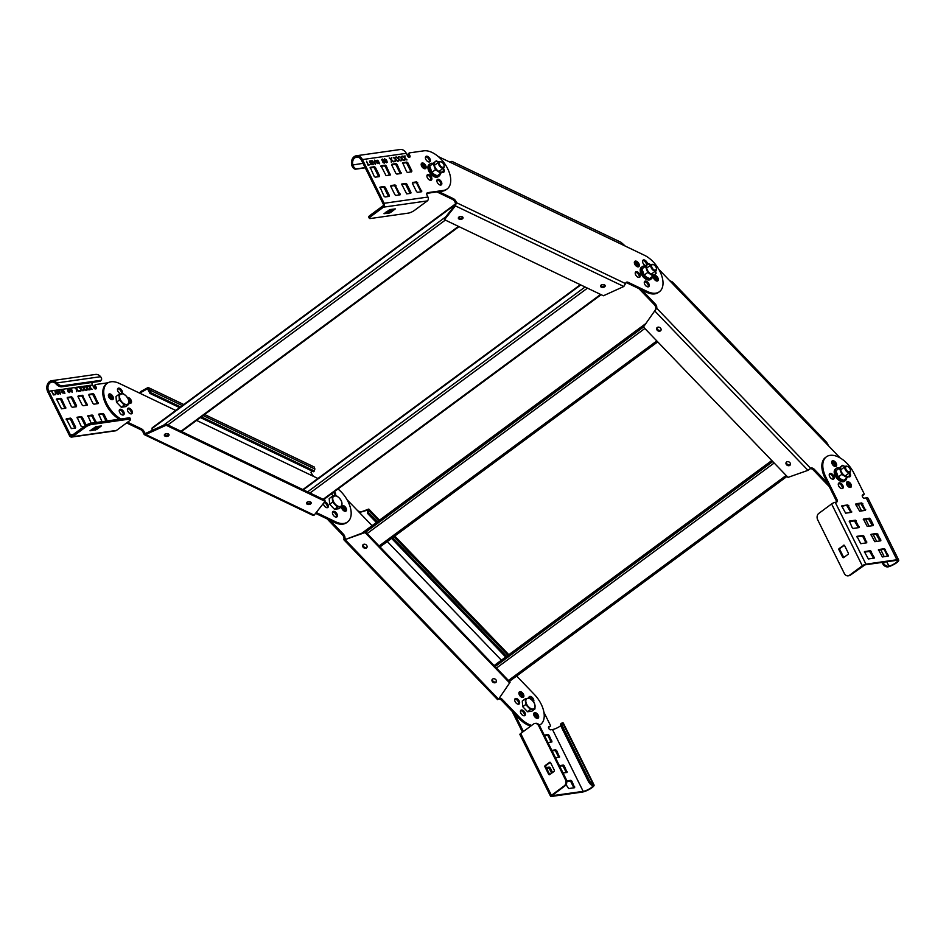 <?xml version="1.0" encoding="UTF-8"?>
<svg xmlns="http://www.w3.org/2000/svg" width="946" height="946" viewBox="0 0 946 946"><rect width="100%" height="100%" fill="white"/><g stroke="black" fill="none" stroke-linecap="round" stroke-linejoin="round"><path stroke-width="1.42" d="M444.502 219.697L444.407 218.561L455.286 204.738L455.381 205.873L444.502 219.697L603.406 295.767L623.816 286.496L625.696 283.292A3.796 2.176 -126.4 0 1 626.252 282.334A3.796 2.176 -126.4 0 1 628.25 282.369L647.395 291.534A22.775 13.055 53.6 0 0 659.421 291.711A22.775 13.055 53.6 0 0 662.957 281.553A22.775 13.055 53.6 0 0 644.403 255.254L625.259 246.09L621.049 242.33M659.421 291.711L658.487 292.409A22.775 13.055 -126.4 0 1 646.449 292.219L627.316 283.055A3.796 2.176 53.6 0 0 625.862 282.795M438.755 191.648L453.323 198.625A3.796 2.176 -126.4 0 1 456.256 202.184L455.31 202.87A3.796 2.176 53.6 0 0 454.648 201.451A3.796 2.176 53.6 0 0 452.377 199.322L436.91 191.908M449.965 162.18L451.916 161.364L450.331 162.345L438.294 156.587M425.215 167.749A3.323 1.904 -126.4 0 1 425.085 168.755A3.323 1.904 53.6 0 0 424.269 165.432A3.323 1.904 53.6 0 0 421.325 163.67A3.323 1.904 -126.4 0 1 425.215 167.749M443.355 171.344A3.323 1.904 -126.4 0 1 443.213 172.349A3.323 1.904 53.6 0 0 443.307 171.037A3.323 1.904 -126.4 0 1 443.355 171.344M658.333 279.342A3.323 1.904 -126.4 0 1 657.825 280.82A3.323 1.904 -126.4 0 1 655.14 280.182A3.323 1.904 -126.4 0 1 653.355 276.965A3.323 1.904 -126.4 0 1 653.875 275.487A3.323 1.904 -126.4 0 1 656.548 276.126A3.323 1.904 -126.4 0 1 658.333 279.342M649.252 285.16A3.323 1.904 -126.4 0 1 648.743 286.638A3.323 1.904 -126.4 0 1 646.059 285.999A3.323 1.904 -126.4 0 1 644.285 282.783A3.323 1.904 -126.4 0 1 644.794 281.305A3.323 1.904 -126.4 0 1 647.478 281.943A3.323 1.904 -126.4 0 1 649.252 285.16M640.206 275.747A3.323 1.904 -126.4 0 1 639.685 277.225A3.323 1.904 -126.4 0 1 637.013 276.587A3.323 1.904 -126.4 0 1 635.227 273.37A3.323 1.904 -126.4 0 1 635.747 271.88A3.323 1.904 -126.4 0 1 638.42 272.531A3.323 1.904 -126.4 0 1 640.206 275.747M645.728 265.637A3.323 1.904 -126.4 0 1 642.535 261.616A3.323 1.904 -126.4 0 1 643.055 260.138A3.323 1.904 -126.4 0 1 645.728 260.777A3.323 1.904 -126.4 0 1 647.513 264.005A3.323 1.904 -126.4 0 1 647.513 264.312M639.33 265.164A3.323 1.904 -126.4 0 1 638.81 266.642A3.323 1.904 -126.4 0 1 636.138 266.003A3.323 1.904 -126.4 0 1 634.352 262.787A3.323 1.904 -126.4 0 1 634.872 261.309A3.323 1.904 -126.4 0 1 637.545 261.947A3.323 1.904 -126.4 0 1 639.33 265.164M639.129 277.45A3.323 1.904 53.6 0 0 639.271 276.445A3.323 1.904 53.6 0 0 635.369 272.365M646.579 265.01A3.323 1.904 53.6 0 0 646.567 264.691A3.323 1.904 53.6 0 0 642.677 260.611M648.176 286.863A3.323 1.904 53.6 0 0 648.317 285.858A3.323 1.904 53.6 0 0 644.427 281.778M657.257 281.045A3.323 1.904 53.6 0 0 657.399 280.04A3.323 1.904 53.6 0 0 653.497 275.96A3.323 1.904 -126.4 0 1 656.441 277.722A3.323 1.904 -126.4 0 1 657.257 281.045M638.254 266.867A3.323 1.904 53.6 0 0 638.396 265.861A3.323 1.904 53.6 0 0 634.494 261.782A3.323 1.904 -126.4 0 1 637.438 263.532A3.323 1.904 -126.4 0 1 638.254 266.867M424.293 168.672A3.323 1.904 53.6 0 0 424.281 168.447A3.323 1.904 53.6 0 0 421.171 164.45M625.625 283.646L456.386 202.633L455.381 205.873L623.816 286.496M455.286 204.738L455.452 203.331M462.275 216.788A2.377 1.431 -4.7 0 1 463.067 217.746A2.377 1.431 -4.7 0 1 461.731 219.165A2.377 1.431 -4.7 0 1 459.141 219.094A2.377 1.431 -4.7 0 1 458.337 218.136A2.377 1.431 -4.7 0 1 459.673 216.705A2.377 1.431 -4.7 0 1 462.275 216.788M604.411 284.829A2.377 1.431 -4.7 0 1 605.215 285.787A2.377 1.431 -4.7 0 1 603.879 287.217A2.377 1.431 -4.7 0 1 601.289 287.135A2.377 1.431 -4.7 0 1 600.485 286.177A2.377 1.431 -4.7 0 1 601.822 284.746A2.377 1.431 -4.7 0 1 604.411 284.829M458.491 217.545A2.377 1.431 175.3 0 0 459.047 217.958A2.377 1.431 175.3 0 0 462.831 217.19M600.639 285.597A2.377 1.431 175.3 0 0 601.195 285.999A2.377 1.431 175.3 0 0 604.967 285.231M166.035 424.104L166.129 425.239L325.046 501.309L324.951 500.174L166.035 424.104L145.637 433.374L143.473 433.126A3.796 2.176 53.6 0 0 140.54 429.567L126.634 422.909M166.129 425.239L145.731 434.51L144.549 432.878L145.637 433.374M325.046 501.309L314.167 515.132L145.731 434.51L144.348 434.652L143.615 433.575M127.58 422.212L141.486 428.869A3.796 2.176 -126.4 0 1 143.757 430.998A3.796 2.176 -126.4 0 1 144.407 432.428L144.549 432.878M316.212 512.531A3.796 2.176 -126.4 0 1 316.413 512.614L335.558 521.778A22.775 13.055 53.6 0 0 347.584 521.956L346.65 522.653A22.775 13.055 -126.4 0 1 334.612 522.476L315.562 513.347M119.231 419.232A22.775 13.055 -126.4 0 1 102.854 394.104A22.775 13.055 -126.4 0 1 106.378 383.946L107.324 383.248A22.775 13.055 53.6 0 0 103.788 393.406A22.775 13.055 53.6 0 0 120.946 418.983M345.42 511.289A3.323 1.904 53.6 0 0 345.562 510.284A3.323 1.904 53.6 0 0 341.908 506.193A3.323 1.904 -126.4 0 1 344.711 508.12A3.323 1.904 -126.4 0 1 345.42 511.289M112.302 399.697A3.323 1.904 53.6 0 0 112.444 398.692A3.323 1.904 53.6 0 0 108.553 394.612A3.323 1.904 -126.4 0 1 111.486 396.374A3.323 1.904 -126.4 0 1 112.302 399.697M336.338 517.107A3.323 1.904 53.6 0 0 336.48 516.102A3.323 1.904 53.6 0 0 332.59 512.023M123.122 415.046A3.323 1.904 53.6 0 0 123.264 414.041A3.323 1.904 53.6 0 0 119.373 409.961M131.305 413.875A3.323 1.904 53.6 0 0 131.447 412.87A3.323 1.904 53.6 0 0 127.556 408.79M334.636 495.846A3.323 1.904 53.6 0 0 334.73 494.947A3.323 1.904 53.6 0 0 333.524 492.298M121.419 393.773A3.323 1.904 53.6 0 0 121.526 392.874A3.323 1.904 53.6 0 0 117.623 388.794M327.292 507.695A3.323 1.904 53.6 0 0 327.422 506.689A3.323 1.904 53.6 0 0 324.005 502.622M130.43 403.292A3.323 1.904 53.6 0 0 130.572 402.287A3.323 1.904 53.6 0 0 128.053 398.55A3.323 1.904 -126.4 0 1 130.43 403.292M179.61 407.608L149.965 393.418L147.529 388.759L140.398 392.744L138.494 392.59L119.35 383.437A22.775 13.055 53.6 0 0 107.324 383.248M132.381 412.184A3.323 1.904 -126.4 0 1 131.872 413.662A3.323 1.904 -126.4 0 1 129.188 413.012A3.323 1.904 -126.4 0 1 127.414 409.795A3.323 1.904 -126.4 0 1 127.923 408.317A3.323 1.904 -126.4 0 1 130.607 408.956A3.323 1.904 -126.4 0 1 132.381 412.184M120.899 393.867A3.323 1.904 -126.4 0 1 117.481 389.799A3.323 1.904 -126.4 0 1 118.002 388.321A3.323 1.904 -126.4 0 1 120.674 388.96A3.323 1.904 -126.4 0 1 122.46 392.176A3.323 1.904 -126.4 0 1 121.939 393.666A3.323 1.904 -126.4 0 1 121.857 393.725M124.21 413.343A3.323 1.904 -126.4 0 1 123.69 414.821A3.323 1.904 -126.4 0 1 121.017 414.182A3.323 1.904 -126.4 0 1 119.231 410.966A3.323 1.904 -126.4 0 1 119.74 409.476A3.323 1.904 -126.4 0 1 122.424 410.126A3.323 1.904 -126.4 0 1 124.21 413.343M113.378 398.006A3.323 1.904 -126.4 0 1 112.87 399.484A3.323 1.904 -126.4 0 1 110.185 398.834A3.323 1.904 -126.4 0 1 108.412 395.617A3.323 1.904 -126.4 0 1 108.92 394.139A3.323 1.904 -126.4 0 1 111.604 394.778A3.323 1.904 -126.4 0 1 113.378 398.006M127.414 397.557A3.323 1.904 -126.4 0 1 129.98 398.609A3.323 1.904 -126.4 0 1 131.518 401.601A3.323 1.904 -126.4 0 1 130.997 403.079A3.323 1.904 -126.4 0 1 128.798 402.807M196.591 420.414L313.422 476.335L311.021 472.693L311.482 470.73M139.783 392.897L140.765 391.502L148.144 387.482L150.142 390.178L150.899 392.72L149.965 393.418M200.434 417.576L313.587 471.747L314.9 469.05L314.297 467.017L204.596 414.502M149.208 390.875L150.142 390.178L182.341 405.598M150.899 392.72L180.544 406.91M201.368 416.879L314.521 471.049M313.422 476.335L317.915 478.487M347.584 521.956A22.775 13.055 53.6 0 0 351.12 511.81A22.775 13.055 53.6 0 0 338.006 488.987M337.415 515.416A3.323 1.904 -126.4 0 1 336.906 516.894A3.323 1.904 -126.4 0 1 334.222 516.244A3.323 1.904 -126.4 0 1 332.448 513.028A3.323 1.904 -126.4 0 1 332.957 511.55A3.323 1.904 -126.4 0 1 335.641 512.188A3.323 1.904 -126.4 0 1 337.415 515.416M324.573 501.912A3.323 1.904 -126.4 0 1 328.368 505.992A3.323 1.904 -126.4 0 1 327.848 507.482A3.323 1.904 -126.4 0 1 325.176 506.831A3.323 1.904 -126.4 0 1 323.39 503.615A3.323 1.904 -126.4 0 1 323.378 503.414M341.944 505.803A3.323 1.904 -126.4 0 1 342.038 505.732A3.323 1.904 -126.4 0 1 344.711 506.37A3.323 1.904 -126.4 0 1 346.496 509.598A3.323 1.904 -126.4 0 1 345.976 511.077A3.323 1.904 -126.4 0 1 343.303 510.426A3.323 1.904 -126.4 0 1 341.518 507.21A3.323 1.904 -126.4 0 1 341.518 506.76M334.458 491.613A3.323 1.904 -126.4 0 1 335.676 494.25A3.323 1.904 -126.4 0 1 335.156 495.728A3.323 1.904 -126.4 0 1 335.073 495.787M334.104 495.929A3.323 1.904 -126.4 0 1 331.419 493.847M307.273 504.218A2.377 1.431 -4.7 0 1 306.48 503.26A2.377 1.431 -4.7 0 1 307.817 501.829A2.377 1.431 -4.7 0 1 310.406 501.912A2.377 1.431 -4.7 0 1 311.199 502.87A2.377 1.431 -4.7 0 1 309.862 504.301A2.377 1.431 -4.7 0 1 307.273 504.218M165.136 436.177A2.377 1.431 -4.7 0 1 164.332 435.219A2.377 1.431 -4.7 0 1 165.668 433.788A2.377 1.431 -4.7 0 1 168.258 433.871A2.377 1.431 -4.7 0 1 169.062 434.829A2.377 1.431 -4.7 0 1 167.726 436.26A2.377 1.431 -4.7 0 1 165.136 436.177M306.622 502.681A2.377 1.431 175.3 0 0 307.178 503.083A2.377 1.431 175.3 0 0 310.962 502.326M164.486 434.64A2.377 1.431 175.3 0 0 165.042 435.042A2.377 1.431 175.3 0 0 168.814 434.273M152.164 430.406L152.01 428.526A1.655 0.946 -126.4 0 1 152.271 427.793L455.534 203.875M643.422 327.009L655.176 310.241L643.422 327.009L788.006 477.387L807.979 470.339L810.923 468.199A3.796 2.176 -126.4 0 1 814.317 469.358L827.573 483.146M829.287 486.599L813.371 470.056A3.796 2.176 53.6 0 0 810.959 468.684A3.796 2.176 53.6 0 0 810.214 468.767M641.885 290.032L655.14 303.82A3.796 2.176 -126.4 0 1 656.749 307.852L655.803 308.55A3.796 2.176 53.6 0 0 655.755 307.273A3.796 2.176 53.6 0 0 654.206 304.517L638.917 288.613M840.166 457.947L828.779 446.11L826.638 442.338L672.464 282.003L669.602 280.572L658.83 269.374M846.611 482.377A3.323 1.904 -126.4 0 1 849.543 484.127A3.323 1.904 -126.4 0 1 850.359 487.462A3.323 1.904 53.6 0 0 850.064 484.967A3.323 1.904 53.6 0 0 846.611 482.377M831.818 461.412A3.323 1.904 -126.4 0 1 834.762 463.173A3.323 1.904 -126.4 0 1 835.578 466.496A3.323 1.904 53.6 0 0 835.271 464.013A3.323 1.904 53.6 0 0 831.818 461.412M849.567 487.367A3.323 1.904 53.6 0 0 846.457 483.146M834.786 466.413A3.323 1.904 53.6 0 0 831.676 462.192M656.465 280.962A3.323 1.904 53.6 0 0 653.355 276.74M637.462 266.784A3.323 1.904 53.6 0 0 634.352 262.562M810.663 468.365L656.678 308.207L654.727 310.962L807.979 470.339M655.744 308.904L655.14 310.3M660.426 328.014A2.377 1.892 31.9 0 1 657.304 330.331A2.377 1.892 31.9 0 1 660.426 328.014M789.768 462.523A2.377 1.892 31.9 0 1 786.634 464.829A2.377 1.892 31.9 0 1 789.768 462.523M657.127 327.588A2.377 1.892 -148.1 0 0 661.053 330.024M786.469 462.097A2.377 1.892 -148.1 0 0 790.395 464.533M365.499 531.829L365.05 532.551L509.634 682.929L510.095 682.196L365.499 531.829L345.077 539.598L343.966 538.794A3.796 2.176 53.6 0 0 342.369 534.762L327.08 518.857M365.05 532.551L345.077 539.598L343.906 539.149L345.538 538.865L344.912 538.108A3.796 2.176 -126.4 0 0 344.852 536.831A3.796 2.176 -126.4 0 0 343.303 534.076L342.369 534.762M530.73 726.102A22.775 13.055 -126.4 0 1 518.952 718.416L501.534 700.3A3.796 2.176 53.6 0 0 498.211 699.094M539.291 725.215A22.775 13.055 53.6 0 0 540.651 724.411L539.717 725.109A22.775 13.055 -126.4 0 1 539.374 725.346M537.588 718.404A3.323 1.904 53.6 0 0 536.772 715.07A3.323 1.904 53.6 0 0 533.828 713.319A3.323 1.904 -126.4 0 1 537.281 715.909A3.323 1.904 -126.4 0 1 537.588 718.404M522.795 697.438A3.323 1.904 53.6 0 0 521.979 694.116A3.323 1.904 53.6 0 0 519.047 692.354A3.323 1.904 -126.4 0 1 522.499 694.955A3.323 1.904 -126.4 0 1 522.795 697.438M524.309 715.767A3.323 1.904 53.6 0 0 523.493 712.444A3.323 1.904 53.6 0 0 520.56 710.683M532.87 701.021A3.323 1.904 53.6 0 0 528.991 697.119M518.585 704.226A3.323 1.904 53.6 0 0 517.769 700.891A3.323 1.904 53.6 0 0 514.825 699.129M344.628 511.207A3.323 1.904 53.6 0 0 341.506 506.985M330.048 520.288L343.303 534.076M346.993 499.618L372.062 525.68M509.634 682.929L499.086 698.444A3.796 2.176 -126.4 0 1 500.056 698.243A3.796 2.176 -126.4 0 1 502.48 699.614L519.886 717.718A22.775 13.055 53.6 0 0 531.664 725.405M376.342 522.523L367.639 513.465L367.769 510.048L361.195 511.975M360.804 512.093L357.765 510.816M516.942 676.355L534.36 694.47A22.775 13.055 53.6 0 1 542.637 722.236A22.775 13.055 53.6 0 1 540.651 724.411M361.041 511.94L368.786 509.066L368.585 512.779L367.639 513.465M505.684 657.032L391.585 538.369M368.029 511.479L368.964 510.781L378.625 520.832M368.585 512.779L377.288 521.825M392.531 537.683L506.618 656.335M525.172 715.235A3.323 1.904 -126.4 0 1 524.876 715.554A3.323 1.904 -126.4 0 1 521.601 714.301A3.323 1.904 -126.4 0 1 520.643 710.529A3.323 1.904 -126.4 0 1 520.927 710.21A3.323 1.904 -126.4 0 1 524.202 711.451A3.323 1.904 -126.4 0 1 525.172 715.235M519.437 703.682A3.323 1.904 -126.4 0 1 519.141 704.001A3.323 1.904 -126.4 0 1 515.877 702.748A3.323 1.904 -126.4 0 1 514.908 698.976A3.323 1.904 -126.4 0 1 515.203 698.656A3.323 1.904 -126.4 0 1 518.479 699.91A3.323 1.904 -126.4 0 1 519.437 703.682M523.658 696.906A3.323 1.904 -126.4 0 1 523.363 697.226A3.323 1.904 -126.4 0 1 520.087 695.972A3.323 1.904 -126.4 0 1 519.129 692.2A3.323 1.904 -126.4 0 1 519.425 691.881A3.323 1.904 -126.4 0 1 522.689 693.122A3.323 1.904 -126.4 0 1 523.658 696.906M538.44 717.86A3.323 1.904 -126.4 0 1 538.144 718.18A3.323 1.904 -126.4 0 1 534.88 716.938A3.323 1.904 -126.4 0 1 533.911 713.154A3.323 1.904 -126.4 0 1 534.206 712.835A3.323 1.904 -126.4 0 1 537.482 714.088A3.323 1.904 -126.4 0 1 538.44 717.86M528.861 698.195A3.323 1.904 -126.4 0 1 529.074 696.954A3.323 1.904 -126.4 0 1 529.37 696.646A3.323 1.904 -126.4 0 1 532.645 697.888A3.323 1.904 -126.4 0 1 533.603 701.672A3.323 1.904 -126.4 0 1 533.497 701.814M492.63 681.924A2.377 1.892 31.9 0 1 495.763 679.606A2.377 1.892 31.9 0 1 492.63 681.924M363.299 547.415A2.377 1.892 31.9 0 1 366.421 545.097A2.377 1.892 31.9 0 1 363.299 547.415M492.452 679.181A2.377 1.892 -148.1 0 0 496.378 681.628M363.122 544.671A2.377 1.892 -148.1 0 0 367.048 547.119M850.229 471.439A3.228 1.845 53.6 0 0 850.442 470.233A3.228 1.845 53.6 0 0 847.699 466.52A3.228 1.845 53.6 0 0 845.83 466.863A3.228 1.845 53.6 0 0 847.001 470.801A3.228 1.845 53.6 0 0 850.229 471.439M847.498 466.449A3.796 2.176 53.6 0 0 847.273 466.343A3.796 2.176 53.6 0 0 845.405 466.378A3.796 2.176 53.6 0 0 845.074 466.733A3.796 2.176 53.6 0 0 846.173 471.049A3.796 2.176 53.6 0 0 849.91 472.48A3.796 2.176 53.6 0 0 850.241 472.113A3.796 2.176 53.6 0 0 850.489 470.706A3.796 2.176 53.6 0 0 850.454 470.458M656.228 269.669A3.228 1.845 53.6 0 0 656.441 268.475A3.228 1.845 53.6 0 0 653.698 264.762A3.228 1.845 53.6 0 0 651.829 265.105A3.228 1.845 53.6 0 0 653 269.031A3.228 1.845 53.6 0 0 656.228 269.669M653.497 264.679A3.796 2.176 53.6 0 0 653.26 264.573A3.796 2.176 53.6 0 0 651.404 264.608A3.796 2.176 53.6 0 0 651.073 264.975A3.796 2.176 53.6 0 0 652.172 269.291A3.796 2.176 53.6 0 0 655.909 270.722A3.796 2.176 53.6 0 0 656.24 270.355A3.796 2.176 53.6 0 0 656.489 268.948A3.796 2.176 53.6 0 0 656.453 268.699M534.928 708.968L531.971 711.144L527.596 711.77L522.736 706.721L522.275 701.045L525.219 698.869L525.692 704.545L530.54 709.583L533.095 709.003A6.173 3.536 53.6 0 0 535.058 705.858A6.173 3.536 53.6 0 0 534.242 703.103A6.173 3.536 53.6 0 0 532.397 700.501A6.173 3.536 53.6 0 0 527.773 698.29A6.173 3.536 53.6 0 0 525.822 701.435A6.173 3.536 53.6 0 0 526.638 704.191A6.173 3.536 53.6 0 0 528.483 706.792A6.173 3.536 53.6 0 0 533.095 709.003L534.928 708.968L535.058 705.858L534.466 703.292L532.397 700.501L529.606 698.243L525.219 698.869M527.596 711.77L530.54 709.583M522.736 706.721L525.692 704.545M341.861 506.512L338.916 508.688L334.529 509.315L329.669 504.265L329.208 498.589L332.152 496.414L332.625 502.09L337.474 507.127L340.04 506.548A6.173 3.536 53.6 0 0 341.991 503.402A6.173 3.536 53.6 0 0 341.175 500.647A6.173 3.536 53.6 0 0 339.33 498.045A6.173 3.536 53.6 0 0 334.718 495.834A6.173 3.536 53.6 0 0 332.755 498.98A6.173 3.536 53.6 0 0 333.571 501.735A6.173 3.536 53.6 0 0 335.416 504.336A6.173 3.536 53.6 0 0 340.04 506.548L341.861 506.512L341.991 503.402L341.4 500.836L339.33 498.045L336.54 495.787L332.152 496.414M334.529 509.315L337.474 507.127M329.669 504.265L332.625 502.09M443.745 164.344A3.228 1.845 53.6 0 0 441.427 162.003A3.228 1.845 53.6 0 0 439.772 164.911A3.228 1.845 53.6 0 0 442.61 167.418A3.228 1.845 53.6 0 0 444.159 165.716A3.228 1.845 53.6 0 0 443.745 164.344M441.214 161.92A3.796 2.176 53.6 0 0 440.99 161.813A3.796 2.176 53.6 0 0 439.121 161.849A3.796 2.176 53.6 0 0 439.039 165.231A3.796 2.176 53.6 0 0 443.639 167.962A3.796 2.176 53.6 0 0 444.218 166.177A3.796 2.176 53.6 0 0 444.182 165.928M128.656 404.439L125.7 406.614L121.313 407.241L116.464 402.192L115.991 396.528L118.948 394.34L119.409 400.016L124.269 405.065L126.823 404.486A6.173 3.536 53.6 0 0 128.786 401.341A6.173 3.536 53.6 0 0 127.958 398.585A6.173 3.536 53.6 0 0 126.125 395.972A6.173 3.536 53.6 0 0 121.502 393.761A6.173 3.536 53.6 0 0 119.539 396.918A6.173 3.536 53.6 0 0 120.367 399.661A6.173 3.536 53.6 0 0 122.2 402.275A6.173 3.536 53.6 0 0 126.823 404.486L128.656 404.439L128.786 401.341L128.183 398.763L126.125 395.972L123.335 393.725L118.948 394.34M121.313 407.241L124.269 405.065M116.464 402.192L119.409 400.016M838.972 467.88A7.592 4.352 53.6 0 0 837.624 467.821A7.592 4.352 53.6 0 0 836.394 468.305A7.592 4.352 53.6 0 0 836.761 476.063A7.592 4.352 53.6 0 0 844.175 481.006A7.592 4.352 53.6 0 0 845.405 480.521A7.592 4.352 53.6 0 0 846.587 478.179M845.405 480.521L844.411 481.266A7.592 4.352 -126.4 0 1 843.17 481.75A7.592 4.352 -126.4 0 1 835.767 476.796A7.592 4.352 -126.4 0 1 835.389 469.05L836.394 468.305M560.86 725.594A6.173 1.49 153.6 0 1 560.351 725.984A6.173 1.49 153.6 0 1 552.488 729.532L550.442 729.815A1.419 0.816 -126.4 0 1 548.952 728.704L548.751 728.302A1.892 1.088 -126.4 0 1 548.786 726.599A1.892 1.088 -126.4 0 1 549.094 726.481L549.981 726.351A1.419 0.816 53.6 0 0 550.205 726.268A1.419 0.816 53.6 0 0 550.241 724.991L543.926 712.267M583.185 791.376L551.885 795.728L565.105 785.759A4.742 3.713 81.9 0 0 566.193 779.327L565.318 779.445L538.7 725.842A4.742 3.713 -98.1 0 0 534.904 723.453A4.742 3.713 -98.1 0 0 533.532 724.033L520.702 733.493A2.85 0.686 -26.4 0 0 519.91 734.51L550.607 796.366A2.85 0.686 153.6 0 0 551.282 796.485L582.251 792.074A7.592 1.833 153.6 0 0 591.936 787.711A7.592 1.833 153.6 0 0 594.053 785.003A7.592 1.833 153.6 0 0 593.367 784.636L592.22 785.346A6.173 1.49 -26.4 0 1 592.775 785.629A6.173 1.49 -26.4 0 1 591.061 787.829A6.173 1.49 -26.4 0 1 583.185 791.376L552.488 729.532M514.79 714.088L523.209 731.057A2.85 1.632 -126.4 0 1 523.41 731.506M552.559 772.527L550.229 767.821L549.236 767.076L546.22 767.502M547.935 742.539L551.944 741.924L549.106 735.314L548.112 734.569L544.246 735.113M563.071 773.048L567.092 772.444L564.254 765.822L563.26 765.078L559.393 765.633M555.503 757.793L559.524 757.19L556.674 750.568L555.68 749.823L551.814 750.379M559.5 789.898L560.73 788.988M566.086 784.66L568.664 788.586L574.671 787.699L571.822 781.077L570.828 780.332L566.713 780.923M565.318 779.445A4.742 3.713 -98.1 0 1 564.23 785.878L551.412 795.35A2.85 0.686 153.6 0 0 550.607 796.366M562.208 722.886A4.742 1.667 58.2 0 0 562.693 726.717L589.299 780.32A4.742 1.667 58.2 0 0 593.296 784.636L592.22 785.346A4.742 1.667 -121.8 0 1 588.176 781.018L561.557 727.415A4.742 1.667 -121.8 0 1 561.073 723.584L562.208 722.886A4.742 1.667 58.2 0 1 562.598 722.791A4.718 1.939 99.8 0 1 562.669 722.791A7.592 1.833 -26.4 0 1 563.355 723.146L594.053 785.003M562.598 722.791L593.367 784.636M549.425 726.765A1.419 0.816 -126.4 0 1 549.271 726.954A1.419 0.816 -126.4 0 1 549.035 727.048L548.503 727.119M522.464 732.192A2.85 1.632 53.6 0 0 522.275 731.743L512.141 711.333M551.624 773.213L549.283 768.507L546.481 768.034M544.506 735.645L547.166 735.267L548.16 736L551.14 742.078M559.654 766.154L562.314 765.775L563.308 766.52L566.287 772.598M552.074 750.899L554.746 750.521L555.74 751.254L558.708 757.344M566.784 781.467L569.894 781.029L570.887 781.774L573.855 787.852M522.015 697.356A3.323 1.904 53.6 0 0 521.565 695.641A3.323 1.904 53.6 0 0 518.893 693.134M536.796 718.31A3.323 1.904 53.6 0 0 536.347 716.607A3.323 1.904 53.6 0 0 533.674 714.088M534.904 723.453L535.779 723.335A4.742 3.713 81.9 0 1 539.575 725.724L566.193 779.327M550.276 762.334L546.055 765.456A0.946 0.745 -98.1 0 0 545.842 766.733L549.52 774.159A0.946 0.745 -98.1 0 0 549.839 774.526M549.555 762.346L545.18 765.574A0.946 0.745 81.9 0 0 544.967 766.863L548.645 774.289A0.946 0.745 81.9 0 0 549.685 774.644L554.06 771.416A0.946 0.745 81.9 0 0 554.273 770.127L550.596 762.701A0.946 0.745 81.9 0 0 549.555 762.346L550.123 762.263M645.054 266.133A7.592 4.352 53.6 0 0 643.623 266.051A7.592 4.352 53.6 0 0 642.393 266.547A7.592 4.352 53.6 0 0 642.76 274.293A7.592 4.352 53.6 0 0 650.174 279.247A7.592 4.352 53.6 0 0 651.404 278.763A7.592 4.352 53.6 0 0 652.586 276.327M651.404 278.763L650.41 279.496A7.592 4.352 -126.4 0 1 649.169 279.992A7.592 4.352 -126.4 0 1 641.766 275.038A7.592 4.352 -126.4 0 1 641.388 267.28L642.393 266.547M432.783 163.374A7.592 4.352 53.6 0 0 431.352 163.291A7.592 4.352 53.6 0 0 430.111 163.788A7.592 4.352 53.6 0 0 430.489 171.533A7.592 4.352 53.6 0 0 437.892 176.488A7.592 4.352 53.6 0 0 439.133 176.003A7.592 4.352 53.6 0 0 440.316 173.567M439.133 176.003L438.128 176.736A7.592 4.352 -126.4 0 1 436.898 177.233A7.592 4.352 -126.4 0 1 429.484 172.278A7.592 4.352 -126.4 0 1 429.117 164.521L430.111 163.788M71.766 437.052L115.589 430.808A2.85 2.223 81.9 0 0 116.417 430.454L129.235 420.994A4.742 1.147 153.6 0 0 130.572 419.303A4.742 1.147 153.6 0 0 129.448 419.102L91.466 424.506A4.742 1.147 153.6 0 0 85.412 427.237L72.594 436.697A2.85 2.223 -98.1 0 1 71.766 437.052A2.85 2.223 -98.1 0 1 69.484 435.609L47.797 391.904A7.592 5.948 -98.1 0 1 51.723 380.694A7.592 5.948 -98.1 0 1 56.689 382.823L56.784 382.941A4.742 2.33 37.1 0 0 62.401 385.802L100.382 380.387A4.742 2.33 37.1 0 0 101.388 379.866A4.742 2.33 37.1 0 0 100.607 376.697A4.718 4.08 2.1 0 0 100.513 376.579A7.592 5.948 81.9 0 0 95.546 374.45L51.723 380.694M91.466 424.506L90.851 423.276A4.742 1.147 -26.4 0 0 84.797 425.996L71.979 435.467A1.419 1.112 81.9 0 1 70.43 434.924L48.731 391.218A6.173 4.825 81.9 0 1 51.924 382.101A6.173 4.825 81.9 0 1 55.956 383.828L56.689 382.823M95.428 388.972A1.892 1.088 53.6 0 0 95.179 387.801L94.565 386.571A1.419 0.816 -126.4 0 1 94.6 385.294A1.419 0.816 -126.4 0 1 94.825 385.211M111.522 399.614A3.323 1.904 53.6 0 0 108.4 395.393M129.649 403.209A3.323 1.904 53.6 0 0 128.703 400.702M98.585 414.691L102.026 414.206L103.019 414.939L103.954 414.253L107.276 420.935M106.082 421.1L103.019 414.939M95.262 422.637L92.211 416.488L91.218 415.743L87.777 416.228M74.793 428.124L70.595 419.563L69.602 418.818L66.161 419.315M64.967 408.329L60.769 399.768L59.775 399.035L56.334 399.519M86.594 405.243L82.385 396.693L81.391 395.948L77.95 396.445M75.775 406.792L71.577 398.231L70.583 397.486L67.142 397.982M97.403 403.706L93.193 395.156L92.2 394.411L88.77 394.896M85.211 425.7L81.403 418.026L80.41 417.281L76.969 417.777M91.821 382.491A6.173 4.825 -98.1 0 0 92.554 384.975L93.985 387.86A1.419 0.816 -126.4 0 0 95.475 388.972L95.771 388.924A1.892 1.088 -126.4 0 0 96.078 388.806A1.892 1.088 -126.4 0 0 96.114 387.115L95.499 385.873A1.419 0.816 53.6 0 1 95.534 384.608L94.6 385.294M53.437 394.955L51.391 390.84L53.591 394.387L55.376 394.683L53.437 394.955M54.998 390.379L57.198 391.337L55.057 391.195L56.098 393.536L57.505 393.607L57.363 392.472L56.192 392.082L57.481 391.904L58.605 394.163L55.566 393.501L54.773 390.544M60.237 393.985L57.162 390.012L60.071 393.181L59.645 389.657L60.237 393.985M61.313 389.48L63.512 390.438L61.431 390.178L62.412 392.637L63.82 392.708L63.689 391.573L62.519 391.183L63.796 391.005L64.919 393.264L62.188 392.886L61.1 389.634M67.166 388.64L68.845 389.504L67.533 389.09L67.426 389.823L69.389 390.698L69.708 392.59L67.982 391.727L67.166 388.64M69.685 388.286L71.399 389.149L72.227 392.223L70.311 391.065L69.685 388.286M76.46 389.421L74.474 387.553L76.449 388.924L76.886 387.198L76.898 389.35L78.967 391.325L76.933 389.906L76.484 391.679L76.46 389.421M80.552 388.83L78.565 386.961L80.54 388.333L80.978 386.618L80.989 388.771L83.059 390.733L81.025 389.314L80.576 391.088L80.552 388.83M83.615 388.392L81.628 386.524L83.603 387.907L84.04 386.181L84.052 388.333L86.121 390.296L84.088 388.877L83.638 390.651L83.615 388.392M86.689 387.955L84.702 386.086L86.677 387.47L87.115 385.743L87.127 387.895L89.196 389.87L87.162 388.439L86.713 390.213L86.689 387.955M89.752 387.517L87.765 385.649L89.74 387.032L90.177 385.306L90.189 387.458L92.259 389.433L90.225 388.002L89.775 389.776L89.752 387.517M108.081 382.763L95.771 384.514A1.419 0.816 53.6 0 0 95.534 384.608M61.537 408.814L56.464 398.987L60.71 398.337L61.703 399.082L65.782 408.175L61.537 408.814M71.352 428.609L66.291 418.771L70.536 418.132L71.529 418.865L75.621 427.119L75.444 428.03L71.352 428.609M82.326 395.262L87.399 405.089L83.153 405.739L82.16 404.994L78.069 396.752L78.246 395.842L82.326 395.262L81.391 395.948M76.602 405.787L76.437 406.697L72.345 407.277L71.352 406.532L67.272 397.438L71.518 396.8L72.511 397.545L76.602 405.787L75.668 406.473M88.877 395.203L89.054 394.305L93.146 393.713L94.139 394.458L98.207 403.552L93.961 404.19L92.968 403.457L88.877 395.203M83.638 426.859L81.179 426.327L77.099 417.233L81.344 416.595L82.337 417.328L86.192 425.097M91.206 423.217L87.907 415.696L92.152 415.046L96.468 422.472M102.014 421.68L98.715 414.147L102.96 413.508L103.954 414.253M79.559 391.242L79.689 390.556L79.559 391.242M90.851 423.276L128.833 417.86A4.742 1.147 -26.4 0 1 129.957 418.061L130.572 419.303M91.833 429.283L94.848 428.857L98.833 426.256M96.669 429.543L89.976 430.797L95.83 426.681L101.317 425.972L96.669 429.543L96.054 428.313M101.388 379.866L100.643 380.86A4.742 2.33 -142.9 0 1 99.637 381.38L61.656 386.796A4.742 2.33 -142.9 0 1 56.039 383.922L55.956 383.828M91.975 389.468L90 387.6L89.988 385.448L92.554 384.975M89.704 385.377L88.061 385.72L89.74 387.032M90.059 389.74L90.225 388.002M88.9 389.906L86.937 388.037L86.926 385.885L87.765 385.649M86.642 385.814L84.986 386.157L86.677 387.47M86.997 390.178L87.162 388.439M85.838 390.343L83.863 388.475L83.851 386.323L84.702 386.086M83.567 386.252L81.924 386.595L83.603 387.907M83.934 390.615L84.088 388.877M82.775 390.781L80.8 388.912L80.788 386.76L81.628 386.524M80.505 386.689L78.849 387.032L80.54 388.333M80.859 391.053L81.025 389.314M78.684 391.36L76.709 389.492L76.697 387.34L78.565 386.961M76.413 387.269L74.758 387.624L76.449 388.924M76.768 391.632L76.933 389.906M71.849 389.906L69.803 388.215L59.267 389.823M69.874 388.309L74.474 387.553M72.062 390.923L72.062 390.32M71.849 391.786L70.631 391.348L70.051 388.723L70.82 391.218L71.849 391.786L71.955 391.053L70.051 388.723M67.426 389.823L67.722 390.556M69.295 392.152L68.112 391.715L68.289 390.521L68.502 391.821L69.496 391.845L68.289 390.521M62.566 391.289L63.796 391.005M63.607 391.136L64.683 393.3M57.245 390.119L60.071 393.181M57.375 390.095L59.243 389.717M60.461 393.962L59.456 389.799M56.926 391.372L55.199 390.296L51.451 390.935M55.223 390.402L57.162 390.012M56.252 392.188L57.481 391.904M57.292 392.034L58.368 394.198M54.939 394.305L53.591 394.387M53.402 394.529L51.604 390.911M845.452 466.756L842.425 465.326L841.301 466.473A6.173 3.536 53.6 0 0 840.994 470.99A6.173 3.536 53.6 0 0 844.849 475.791A6.173 3.536 53.6 0 0 849.011 476.075L850.135 474.927L849.307 471.557M845.145 466.567A6.173 3.536 53.6 0 0 841.301 466.473L839.445 468.152L841.81 474.36L847.155 477.754L849.011 476.075A6.173 3.536 53.6 0 0 849.65 472.669M841.81 474.36L838.286 476.973L840.592 478.936L843.631 480.355L847.155 477.754M838.286 476.973L835.921 470.753L842.425 465.326M835.921 470.753L839.445 468.152M651.558 265.057L648.518 263.579L647.348 264.655A6.173 3.536 53.6 0 0 646.946 269.113A6.173 3.536 53.6 0 0 650.753 273.962A6.173 3.536 53.6 0 0 654.951 274.364L656.122 273.276L655.353 269.906M651.144 264.797A6.173 3.536 53.6 0 0 647.348 264.655L645.456 266.287L647.726 272.483L653.059 275.984L654.951 274.364A6.173 3.536 53.6 0 0 655.649 270.911M647.726 272.483L644.191 275.097L646.496 277.107L649.524 278.585L653.059 275.984M644.191 275.097L641.92 268.889L648.518 263.579M641.92 268.889L645.456 266.287M439.275 162.298L436.248 160.82L435.077 161.896A6.173 3.536 53.6 0 0 434.675 166.354A6.173 3.536 53.6 0 0 438.471 171.202A6.173 3.536 53.6 0 0 442.681 171.604L443.851 170.517L443.083 167.146M438.861 162.038A6.173 3.536 53.6 0 0 435.077 161.896L433.173 163.516L435.444 169.724L440.777 173.224L442.681 171.604A6.173 3.536 53.6 0 0 443.367 168.151M435.444 169.724L431.92 172.326L434.226 174.348L437.253 175.826L440.777 173.224M431.92 172.326L429.65 166.129L436.248 160.82M429.65 166.129L433.173 163.516M898.7 560.067L868.002 498.211A7.592 1.833 -26.4 0 0 866.205 497.892L864.159 498.187A1.419 0.816 -126.4 0 1 862.669 497.076L862.468 496.662A1.892 1.088 -126.4 0 1 862.504 494.971A1.892 1.088 -126.4 0 1 862.811 494.841L863.686 494.723A1.419 0.816 53.6 0 0 863.923 494.628A1.419 0.816 53.6 0 0 863.946 493.363L853.919 473.154A22.775 13.055 53.6 0 0 826.366 456.835A22.775 13.055 53.6 0 0 825.87 477.151L836.926 499.417A2.85 1.632 -126.4 0 1 836.867 501.959A2.85 1.632 -126.4 0 1 836.406 502.137L835.235 502.302A2.85 0.686 -26.4 0 0 831.605 503.946L818.787 513.406A4.742 3.713 -98.1 0 0 817.699 519.839L844.305 573.442A4.742 3.713 -98.1 0 0 848.101 575.83A4.742 3.713 -98.1 0 0 849.484 575.263L862.303 565.791A2.85 0.686 153.6 0 1 865.933 564.159L896.903 559.748A7.592 1.833 153.6 0 1 898.7 560.067A7.592 1.833 153.6 0 1 895.637 563.426A7.592 1.833 153.6 0 1 888.4 566.796A4.718 3.548 -72.9 0 1 888.27 566.831A4.742 3.583 -133.1 0 1 882.713 563.686L882.086 562.421M848.101 575.83L848.988 575.712A4.742 3.713 81.9 0 0 850.359 575.133L864.999 564.845L895.968 560.434A6.173 1.49 -26.4 0 1 897.423 560.694A6.173 1.49 -26.4 0 1 894.94 563.426A6.173 1.49 -26.4 0 1 889.063 566.169L888.4 566.796M849.792 473.118A3.323 1.904 -126.4 0 1 850.123 473.698A3.323 1.904 -126.4 0 1 850.052 476.654A3.323 1.904 -126.4 0 1 848.373 476.666M842.815 485.44A3.323 1.904 -126.4 0 1 842.744 488.408A3.323 1.904 -126.4 0 1 838.724 486.031A3.323 1.904 -126.4 0 1 838.795 483.063A3.323 1.904 -126.4 0 1 842.815 485.44M833.769 476.027A3.323 1.904 -126.4 0 1 833.686 478.995A3.323 1.904 -126.4 0 1 829.677 476.607A3.323 1.904 -126.4 0 1 829.748 473.65A3.323 1.904 -126.4 0 1 833.769 476.027M850.998 484.281A3.323 1.904 -126.4 0 1 850.927 487.237A3.323 1.904 -126.4 0 1 846.907 484.86A3.323 1.904 -126.4 0 1 846.977 481.892A3.323 1.904 -126.4 0 1 850.998 484.281M836.217 463.315A3.323 1.904 -126.4 0 1 836.146 466.283A3.323 1.904 -126.4 0 1 832.125 463.895A3.323 1.904 -126.4 0 1 832.196 460.939A3.323 1.904 -126.4 0 1 836.217 463.315M841.704 505.956L845.641 513.181L851.637 512.294L847.793 504.928L841.668 506.358M841.952 505.767L847.793 504.928M852.216 527.702L849.378 521.08L855.373 520.194L859.216 527.549L853.209 528.447L852.216 527.702M864.679 551.53L870.521 550.702L874.352 558.057L868.357 558.956L864.419 551.719M878.704 549.531L884.545 548.704L888.377 556.059L882.382 556.958L878.444 549.721M873.253 524.699L873.075 525.609L867.234 526.449L863.402 519.082L869.398 518.195L870.391 518.928L873.253 524.699L872.318 525.397L868.452 518.881L863.272 519.626M870.864 534.466L874.813 541.703L880.809 540.805L880.832 539.965L879.886 540.651L876.031 534.135L870.84 534.88M871.124 534.277L876.966 533.449L880.832 539.965M861.818 502.929L865.507 510.355L859.666 511.183L855.799 504.679L855.976 503.769L861.818 502.929L855.692 504.372M863.935 536.181L866.784 542.803L860.789 543.702L856.946 536.335L862.941 535.448L863.935 536.181L863 536.879L862.007 536.134L856.816 536.879M856.343 505.767A4.742 3.583 -133.1 0 1 856.485 505.613L857.171 504.987A4.742 3.583 46.9 0 1 858.259 504.348A3.346 1.726 10.3 0 1 858.353 504.324A6.173 1.49 153.6 0 0 860.02 503.745M862.22 495.491L862.752 495.408A1.419 0.816 -126.4 0 0 862.977 495.326L863.923 494.628M836.288 502.16A2.85 1.632 53.6 0 0 835.992 500.115L824.936 477.848A22.775 13.055 -126.4 0 1 825.432 457.521L826.366 456.835M833.13 479.208A3.323 1.904 53.6 0 0 832.823 476.725A3.323 1.904 53.6 0 0 829.37 474.123M842.177 488.621A3.323 1.904 53.6 0 0 841.881 486.138A3.323 1.904 53.6 0 0 838.428 483.536M849.484 476.879A3.323 1.904 53.6 0 0 849.579 475.519M878.42 550.134L883.599 549.39L884.593 550.134L885.539 549.449M887.573 556.213L884.593 550.134M864.396 552.133L869.575 551.388L873.548 558.211M864.857 510.45L860.884 503.627M865.98 542.957L863 536.879M858.4 527.702L854.439 520.879L849.248 521.624M850.832 512.448L846.859 505.625M844.281 545.251L840.06 548.361A0.946 0.745 -98.1 0 0 839.847 549.65L843.536 557.076A0.946 0.745 -98.1 0 0 843.844 557.442M843.56 545.263A0.946 0.745 81.9 0 1 844.601 545.617L848.29 553.043A0.946 0.745 81.9 0 1 848.065 554.332L843.69 557.561A0.946 0.745 81.9 0 1 842.65 557.194L838.972 549.78A0.946 0.745 81.9 0 1 839.185 548.491L844.139 545.18M883.008 562.279L883.387 563.047A4.742 3.583 46.9 0 0 888.956 566.193A3.346 2.602 99 0 0 889.063 566.169M857.171 504.987A4.742 3.583 46.9 0 0 856.473 506.015M409.488 157.296L409.192 157.332A1.419 0.816 -126.4 0 1 407.702 156.22L406.272 153.335A7.592 5.948 81.9 0 0 400.193 149.515L356.37 155.759A7.592 5.948 -98.1 0 0 354.159 156.681A7.592 5.948 -98.1 0 0 351.723 164.982L352.787 164.663A6.173 4.825 81.9 0 1 354.774 157.911A6.173 4.825 81.9 0 1 356.571 157.166A6.173 4.825 81.9 0 1 361.502 160.276L383.201 203.981A1.419 1.112 81.9 0 1 382.882 205.909L370.052 215.381A4.742 1.147 -26.4 0 0 368.727 217.072L369.342 218.313A4.742 1.147 153.6 0 0 370.465 218.514L408.447 213.098A4.742 1.147 153.6 0 0 414.49 210.367L427.32 200.907A2.85 2.223 81.9 0 0 427.959 197.04L427.143 195.396A2.85 1.632 -126.4 0 1 427.202 192.854A2.85 1.632 -126.4 0 1 427.675 192.665L443.449 190.418A22.775 13.055 53.6 0 0 447.151 188.952A22.775 13.055 53.6 0 0 446.027 165.704A22.775 13.055 53.6 0 0 423.796 150.84L409.476 152.874A1.419 0.816 53.6 0 0 409.251 152.968A1.419 0.816 53.6 0 0 409.216 154.245L409.831 155.475A1.892 1.088 -126.4 0 1 409.795 157.166A1.892 1.088 -126.4 0 1 409.488 157.296M447.151 188.952L446.205 189.638A22.775 13.055 -126.4 0 1 442.503 191.116L426.847 193.351M409.133 157.343A1.892 1.088 53.6 0 0 408.897 156.173L408.282 154.931A1.419 0.816 -126.4 0 1 408.305 153.666A1.419 0.816 -126.4 0 1 408.542 153.571M420.935 191.861L416.737 183.311L415.743 182.566L412.302 183.051M401.494 184.6L404.935 184.103L405.929 184.848L410.126 193.398M390.686 186.137L394.127 185.653L395.121 186.386L399.318 194.947M402.476 163.268L405.917 162.771L406.91 163.516L411.108 172.077M380.86 166.342L384.301 165.857L385.294 166.602L389.492 175.152M391.668 164.805L395.109 164.32L396.102 165.053L400.3 173.615M379.878 187.675L383.307 187.19L384.301 187.935L388.51 196.484M370.052 167.891L373.493 167.395L374.486 168.14L378.684 176.689M429.295 161.979A3.323 1.904 53.6 0 0 428.479 158.644A3.323 1.904 53.6 0 0 425.546 156.894M430.808 180.308A3.323 1.904 53.6 0 0 429.992 176.973A3.323 1.904 53.6 0 0 427.06 175.211M440.789 185.061A3.323 1.904 -126.4 0 1 437.549 182.897A3.323 1.904 -126.4 0 1 437.383 179.504A3.323 1.904 -126.4 0 1 437.915 179.291A3.323 1.904 -126.4 0 1 441.155 181.455A3.323 1.904 -126.4 0 1 441.321 184.848A3.323 1.904 -126.4 0 1 440.789 185.061A3.323 1.904 53.6 0 0 439.949 181.738A3.323 1.904 53.6 0 0 437.005 179.977M369.342 218.313A4.742 1.147 153.6 0 1 370.666 216.61L383.497 207.15A2.85 2.223 -98.1 0 0 384.135 203.284L362.448 159.578A7.592 5.948 -98.1 0 0 356.37 155.759M365.251 167.82L355.814 169.157A4.742 2.921 -108.1 0 1 351.758 165.136A4.718 4.576 -120.3 0 1 351.723 164.982M395.061 184.955L400.123 194.793L395.877 195.432L394.884 194.687L390.793 186.445L390.97 185.534L395.061 184.955L394.127 185.653M411.948 171.072L407.844 162.818L406.851 162.085L402.606 162.724L406.685 171.817L407.679 172.562L411.002 171.758M386.063 175.637L380.99 165.81L385.235 165.16L386.228 165.905L390.308 174.998L386.063 175.637M396.043 163.623L391.951 164.202L391.774 165.112L395.877 173.355L396.871 174.099L401.116 173.461L397.036 164.368L396.043 163.623L395.109 164.32M379.512 175.696L379.334 176.595L375.243 177.186L374.249 176.441L370.182 167.347L374.427 166.709L375.42 167.442L379.512 175.696L378.577 176.382M389.338 195.479L389.161 196.39L385.069 196.969L384.076 196.236L380.008 187.142L384.253 186.492L385.247 187.237L389.338 195.479L388.404 196.177M406.697 193.895L401.624 184.056L405.869 183.418L406.863 184.151L410.954 192.405L410.777 193.315L406.697 193.895M416.678 181.869L421.75 191.707L417.505 192.357L416.512 191.612L412.409 183.37L412.586 182.46L416.678 181.869L415.743 182.566M443.508 168.577A3.323 1.904 -126.4 0 1 443.769 172.137A3.323 1.904 -126.4 0 1 443.236 172.349A3.323 1.904 -126.4 0 1 442.066 172.137M425.109 168.755A3.323 1.904 -126.4 0 1 421.869 166.591A3.323 1.904 -126.4 0 1 421.703 163.197A3.323 1.904 -126.4 0 1 422.235 162.984A3.323 1.904 -126.4 0 1 425.475 165.148A3.323 1.904 -126.4 0 1 425.641 168.542A3.323 1.904 -126.4 0 1 425.109 168.755M430.832 180.296A3.323 1.904 -126.4 0 1 427.592 178.132A3.323 1.904 -126.4 0 1 427.426 174.738A3.323 1.904 -126.4 0 1 427.97 174.525A3.323 1.904 -126.4 0 1 431.21 176.689A3.323 1.904 -126.4 0 1 431.376 180.083A3.323 1.904 -126.4 0 1 430.832 180.296M429.318 161.967A3.323 1.904 -126.4 0 1 426.078 159.803A3.323 1.904 -126.4 0 1 425.913 156.409A3.323 1.904 -126.4 0 1 426.457 156.196A3.323 1.904 -126.4 0 1 429.697 158.372A3.323 1.904 -126.4 0 1 429.862 161.754A3.323 1.904 -126.4 0 1 429.318 161.967M379.086 163.327L377.218 163.587L375.68 160.501L377.679 160.264L378.27 160.903L376.189 160.643L376.342 161.896L378.258 163.386L378.447 162.038L377.277 161.648L378.554 161.47L379.677 163.741L379.027 163.611M372.18 163.043L371.21 163.067L372.239 162.369L373.363 164.639L370.903 164.486L369.46 161.104L370.726 160.82L371.955 161.801L369.815 161.671L371.045 164.143L372.133 164.202L372.18 163.043M366.551 161.246L368.349 164.852L369.886 164.639L368.195 165.432L366.551 161.246L368.349 164.852M403.008 156.055L404.498 157.497L404.935 155.783L404.947 157.935L407.017 159.898L404.983 158.479L404.533 160.252L404.51 157.994L402.523 156.125L404.498 157.497M403.481 160.406L401.92 158.916L401.471 160.69L401.447 158.431L399.46 156.563L401.435 157.935L401.873 156.22L401.884 158.36L403.481 160.406M398.325 156.717L398.81 158.798L400.891 160.773L398.845 159.354L398.408 161.127L398.372 158.869L396.398 157.001L398.361 158.372L398.325 156.717M393.796 157.367L395.298 158.81L395.735 157.095L395.747 159.235L397.817 161.21L395.783 159.791L395.333 161.565L395.31 159.306L393.323 157.438L395.298 158.81M394.447 161.021L394.506 161.683M391.206 159.389L391.644 157.675L391.656 159.827L393.725 161.79L391.691 160.371L391.242 162.144L391.218 159.886L389.232 158.017L391.206 159.389L389.705 157.947M386.429 162.771L384.608 160.666L384.561 158.68L386.819 160.785L387.21 162.274L386.429 162.771M382.137 160.016L384.691 162.416L384.301 163.138L383.118 162.641L381.699 159.531L382.468 159.034L383.65 160.075L382.137 159.85M375.432 164.403L371.92 160.477L374.829 163.658L374.403 160.134L375.432 164.403M392.85 209.172L388.853 211.762L385.85 212.2M390.674 212.46L395.322 208.889L389.835 209.598L383.981 213.713L389.468 213.004L390.674 212.46L390.059 211.218M377.324 161.754L378.554 161.47M378.365 161.612L379.441 163.776M371.009 162.653L372.239 162.369M372.05 162.511L373.126 164.675M368.16 164.994L369.886 164.639M404.829 160.205L404.983 158.479M406.733 159.933L404.947 157.935M404.758 158.065L404.935 155.783M401.754 160.643L401.92 158.916M403.658 160.371L401.884 158.36M401.695 158.502L401.873 156.22M399.567 156.658L401.435 157.935M396.492 157.095L398.361 158.372M398.692 161.08L398.845 159.354M400.596 160.808L398.81 158.798M398.621 158.94L398.609 156.788M395.617 161.518L395.783 159.791M397.533 161.246L395.747 159.235M395.558 159.377L395.735 157.095M391.526 162.109L391.691 160.371M393.441 161.837L391.656 159.827M391.467 159.957L391.644 157.675M386.819 161.399L386.819 160.785M386.429 160.513L386.346 159.921M386.607 162.251L385.069 161.258L386.772 161.955L385.495 159.377L384.655 159.496L385.259 161.116M385.069 161.258L384.821 159.2M382.48 161.021L382.196 160.288M384.052 162.617L382.87 162.18L383.047 160.997L383.26 162.286L384.253 162.31L383.047 160.997M375.219 164.427L374.403 160.134M372.003 160.584L374.829 163.658M352.787 164.663A3.346 3.157 64.8 0 0 352.823 164.793A4.742 2.921 71.9 0 0 356.879 168.814L365.156 167.631M627.316 283.055L628.25 282.369M450.331 162.345L625.259 246.09M647.395 291.534L646.449 292.219M453.323 198.625L452.377 199.322M455.31 202.87L456.256 202.184M143.473 433.126L144.407 432.428M141.486 428.869L140.54 429.567M138.494 392.59L175.767 410.446M140.765 391.502L141.581 391.585M203.154 415.554L314.9 469.05M335.558 521.778L334.612 522.476M315.763 513.099L316.413 512.614M180.993 431.258L458.467 226.39M167.844 424.967L445.33 220.087M163.516 425.251L445.755 216.859M152.01 428.526L455.393 204.525M323.142 499.311L600.615 294.431M309.992 493.008L587.466 288.14M307.592 491.861L585.066 286.993M303.311 489.815L580.785 284.935M813.371 470.056L814.317 469.358M669.602 280.572L828.779 446.11M655.14 303.82L654.206 304.517M655.803 308.55L656.749 307.852M343.966 538.794L344.912 538.108M387.304 541.538L501.392 660.19M393.867 536.689L507.967 655.342M519.886 717.718L518.952 718.416M501.534 700.3L502.48 699.614M499.086 698.444L498.246 699.059M498.329 698.976L345.077 539.598M379.11 545.972L656.808 340.938M367.143 533.532L644.841 328.499M365.759 532.09L643.457 327.044M362.271 532.965L645.704 323.686M508.451 680.481L786.15 475.448M496.484 668.042L774.183 463.008M495.089 666.599L772.787 461.553M494.131 665.606L771.83 460.56M564.23 785.878L565.105 785.759M549.981 726.351L549.035 727.048M523.209 731.057L522.275 731.743M538.7 725.842L539.575 725.724M551.412 795.35L520.702 733.493M546.055 765.456L545.18 765.574M544.967 766.863L545.842 766.733M549.52 774.159L548.645 774.289M549.283 768.507L550.229 767.821M549.236 767.076L548.29 767.774M548.112 734.569L547.166 735.267M551.967 741.085L551.033 741.77M548.16 736L549.106 735.314M563.26 765.078L562.314 765.775M563.308 766.52L564.254 765.822M567.115 771.593L566.181 772.291M559.535 756.339L558.601 757.037M555.74 751.254L556.674 750.568M555.68 749.823L554.746 750.521M570.828 780.332L569.894 781.029M570.887 781.774L571.822 781.077M574.683 786.847L573.749 787.545M561.557 727.415L562.693 726.717M589.299 780.32L588.176 781.018M84.797 425.996L85.412 427.237M56.039 383.922L56.784 382.941L100.607 376.697M73.268 434.521L70.43 434.924M48.731 391.218L51.391 390.84M116.417 430.454L72.594 436.697M128.833 417.86L129.448 419.102M94.565 386.571L95.499 385.873M96.114 387.115L95.179 387.801M94.848 428.857L95.463 430.087M100.382 380.387L99.637 381.38M61.656 386.796L62.401 385.802M65.794 407.324L64.86 408.022M60.769 399.768L61.703 399.082M60.71 398.337L59.775 399.035M70.536 418.132L69.602 418.818M70.595 419.563L71.529 418.865M75.621 427.119L74.687 427.805M82.385 396.693L83.319 395.996M87.422 404.249L86.476 404.935M71.577 398.231L72.511 397.545M71.518 396.8L70.583 397.486M98.23 402.7L97.284 403.398M93.193 395.156L94.139 394.458M93.146 393.713L92.2 394.411M81.403 418.026L82.337 417.328M81.344 416.595L80.41 417.281M92.152 415.046L91.218 415.743M92.211 416.488L93.146 415.791M102.96 413.508L102.026 414.206M850.359 575.133L849.484 575.263M866.205 497.892L896.903 559.748M865.933 564.159L835.235 502.302M831.605 503.946L862.303 565.791M836.926 499.417L835.992 500.115M824.936 477.848L825.87 477.151M863.686 494.723L862.752 495.408M843.536 557.076L842.65 557.194M838.972 549.78L839.847 549.65M840.06 548.361L839.185 548.491M858.259 504.348L861.522 510.923M865.661 519.283L869.09 526.177M873.241 534.537L876.67 541.431M880.809 549.792L884.238 556.697M886.745 561.747L888.956 566.193L888.27 566.831M883.387 563.047L882.713 563.686M884.545 548.704L883.599 549.39M888.4 555.219L887.466 555.905M874.376 557.218L873.442 557.904M870.568 552.133L871.514 551.447M870.521 550.702L869.575 551.388M869.457 519.626L870.391 518.928M869.398 518.195L868.452 518.881M876.966 533.449L876.031 534.135M877.025 534.88L877.959 534.183M865.685 509.445L864.739 510.142M861.877 504.372L862.811 503.674M866.808 541.963L865.862 542.649M862.941 535.448L862.007 536.134M859.228 526.697L858.294 527.395M855.432 521.624L856.367 520.927M855.373 520.194L854.439 520.879M847.853 506.37L848.798 505.672M851.66 511.443L850.714 512.141M370.666 216.61L370.052 215.381M362.448 159.578L406.272 153.335M427.959 197.04L384.135 203.284M409.831 155.475L408.897 156.173M408.282 154.931L409.216 154.245M443.449 190.418L442.503 191.116M426.894 193.244L427.675 192.665M383.497 207.15L427.32 200.907M388.853 211.762L389.468 213.004M395.121 186.386L396.055 185.7M400.146 193.942L399.212 194.639M406.91 163.516L407.844 162.818M406.851 162.085L405.917 162.771M390.32 174.147L389.385 174.844M385.294 166.602L386.228 165.905M385.235 165.16L384.301 165.857M401.128 172.61L400.193 173.307M396.102 165.053L397.036 164.368M374.486 168.14L375.42 167.442M374.427 166.709L373.493 167.395M384.253 186.492L383.307 187.19M384.301 187.935L385.247 187.237M405.869 183.418L404.935 184.103M405.929 184.848L406.863 184.151M410.954 192.405L410.02 193.09M416.737 183.311L417.671 182.613M421.762 190.867L420.828 191.553M351.758 165.136L363.028 163.339M355.814 169.157L356.879 168.814M451.916 161.364L621.084 242.342M183.772 404.533L148.144 387.482M144.348 434.652L313.185 515.487M459.011 226.65L181.537 431.518M601.159 294.691L323.686 499.571M580.336 284.722L302.862 489.602M508.83 654.703L394.742 536.051M379.5 520.194L368.786 509.066M343.906 539.799L497.596 699.638M657.718 341.873L380.02 546.918M645.787 323.579L362.129 533.012M787.048 476.382L509.35 681.427M771.806 460.536L494.108 665.57M840.663 469.878L845.405 466.378M845.168 475.98L849.91 472.48M646.65 268.108L651.404 264.608M651.167 274.222L655.909 270.722M434.38 165.349L439.121 161.849M438.885 171.463L443.639 167.962M550.205 726.268L549.271 726.954M408.305 153.666L409.251 152.968"/></g></svg>
